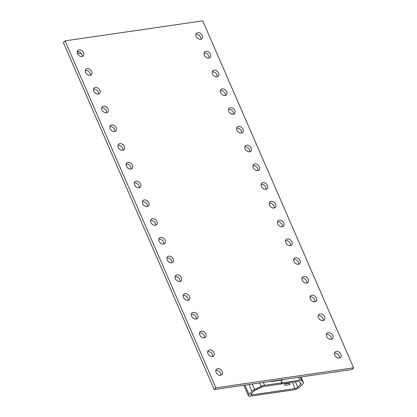 <?xml version="1.0" encoding="UTF-8"?>
<svg xmlns="http://www.w3.org/2000/svg" width="417" height="417" viewBox="0 0 417 417"><rect width="100%" height="100%" fill="white"/><g stroke="black" fill="none" stroke-linecap="round" stroke-linejoin="round"><path stroke-width="0.63" d="M65.062 40.856L63.384 42.576L214.255 389.561L351.938 369.551L353.616 367.836L202.745 20.85L65.062 40.856L215.933 387.841L214.255 389.561M215.933 387.841L353.616 367.836M216.97 76.785A3.842 2.804 -135.7 0 1 212.936 74.732A3.842 2.804 -135.7 0 1 212.774 70.781A3.842 2.804 -135.7 0 1 217.486 71.458A3.842 2.804 -135.7 0 1 218.273 76.149A3.842 2.804 -135.7 0 1 216.97 76.785M212.201 71.901A3.842 2.804 -135.7 0 1 215.808 73.173A3.842 2.804 -135.7 0 1 217.174 76.749M225.123 95.54A3.842 2.804 -135.7 0 1 221.088 93.486A3.842 2.804 -135.7 0 1 220.932 89.535A3.842 2.804 -135.7 0 1 225.639 90.208A3.842 2.804 -135.7 0 1 226.431 94.899A3.842 2.804 -135.7 0 1 225.123 95.54M220.353 90.651A3.842 2.804 -135.7 0 1 223.96 91.928A3.842 2.804 -135.7 0 1 225.326 95.503M200.66 39.281A3.842 2.804 -135.7 0 1 196.631 37.228A3.842 2.804 -135.7 0 1 196.47 33.277A3.842 2.804 -135.7 0 1 201.176 33.954A3.842 2.804 -135.7 0 1 201.969 38.645A3.842 2.804 -135.7 0 1 200.66 39.281M195.896 34.397A3.842 2.804 -135.7 0 1 199.503 35.669A3.842 2.804 -135.7 0 1 200.864 39.245M208.818 58.036A3.842 2.804 -135.7 0 1 204.783 55.982A3.842 2.804 -135.7 0 1 204.622 52.031A3.842 2.804 -135.7 0 1 209.334 52.704A3.842 2.804 -135.7 0 1 210.121 57.395A3.842 2.804 -135.7 0 1 208.818 58.036M204.049 53.147A3.842 2.804 -135.7 0 1 207.656 54.424A3.842 2.804 -135.7 0 1 209.021 57.999M257.737 170.548A3.842 2.804 -135.7 0 1 253.703 168.494A3.842 2.804 -135.7 0 1 253.541 164.543A3.842 2.804 -135.7 0 1 258.253 165.215A3.842 2.804 -135.7 0 1 259.046 169.907A3.842 2.804 -135.7 0 1 257.737 170.548M252.968 165.658A3.842 2.804 -135.7 0 1 256.575 166.936A3.842 2.804 -135.7 0 1 257.941 170.511M265.89 189.297A3.842 2.804 -135.7 0 1 261.855 187.243A3.842 2.804 -135.7 0 1 261.699 183.292A3.842 2.804 -135.7 0 1 266.406 183.97A3.842 2.804 -135.7 0 1 267.198 188.661A3.842 2.804 -135.7 0 1 265.89 189.297M261.125 184.408A3.842 2.804 -135.7 0 1 264.727 185.685A3.842 2.804 -135.7 0 1 266.093 189.261M233.275 114.289A3.842 2.804 -135.7 0 1 229.246 112.236A3.842 2.804 -135.7 0 1 229.084 108.284A3.842 2.804 -135.7 0 1 233.791 108.962A3.842 2.804 -135.7 0 1 234.583 113.653A3.842 2.804 -135.7 0 1 233.275 114.289M228.511 109.405A3.842 2.804 -135.7 0 1 232.118 110.677A3.842 2.804 -135.7 0 1 233.478 114.253M249.585 151.793A3.842 2.804 -135.7 0 1 245.55 149.739A3.842 2.804 -135.7 0 1 245.389 145.788A3.842 2.804 -135.7 0 1 250.101 146.466A3.842 2.804 -135.7 0 1 250.888 151.157A3.842 2.804 -135.7 0 1 249.585 151.793M244.815 146.904A3.842 2.804 -135.7 0 1 248.423 148.181A3.842 2.804 -135.7 0 1 249.788 151.757M241.433 133.044A3.842 2.804 -135.7 0 1 237.398 130.99A3.842 2.804 -135.7 0 1 237.237 127.039A3.842 2.804 -135.7 0 1 241.943 127.711A3.842 2.804 -135.7 0 1 242.736 132.403A3.842 2.804 -135.7 0 1 241.433 133.044M236.663 128.155A3.842 2.804 -135.7 0 1 240.27 129.432A3.842 2.804 -135.7 0 1 241.636 133.007M98.276 94.034A3.842 2.804 -135.7 0 1 94.242 91.98A3.842 2.804 -135.7 0 1 94.086 88.029A3.842 2.804 -135.7 0 1 98.793 88.706A3.842 2.804 -135.7 0 1 99.585 93.398A3.842 2.804 -135.7 0 1 98.276 94.034M93.512 89.144A3.842 2.804 -135.7 0 1 97.114 90.421A3.842 2.804 -135.7 0 1 98.48 93.997M106.434 112.788A3.842 2.804 -135.7 0 1 102.4 110.729A3.842 2.804 -135.7 0 1 102.238 106.783A3.842 2.804 -135.7 0 1 106.945 107.456A3.842 2.804 -135.7 0 1 107.737 112.147A3.842 2.804 -135.7 0 1 106.434 112.788M101.665 107.899A3.842 2.804 -135.7 0 1 105.272 109.176A3.842 2.804 -135.7 0 1 106.632 112.752M81.972 56.53A3.842 2.804 -135.7 0 1 77.937 54.476A3.842 2.804 -135.7 0 1 77.776 50.525A3.842 2.804 -135.7 0 1 82.488 51.202A3.842 2.804 -135.7 0 1 83.275 55.894A3.842 2.804 -135.7 0 1 81.972 56.53M77.202 51.64A3.842 2.804 -135.7 0 1 80.809 52.917A3.842 2.804 -135.7 0 1 82.175 56.493M90.124 75.284A3.842 2.804 -135.7 0 1 86.09 73.225A3.842 2.804 -135.7 0 1 85.928 69.279A3.842 2.804 -135.7 0 1 90.64 69.952A3.842 2.804 -135.7 0 1 91.432 74.643A3.842 2.804 -135.7 0 1 90.124 75.284M85.355 70.395A3.842 2.804 -135.7 0 1 88.962 71.672A3.842 2.804 -135.7 0 1 90.327 75.248M139.049 187.796A3.842 2.804 -135.7 0 1 135.014 185.737A3.842 2.804 -135.7 0 1 134.853 181.791A3.842 2.804 -135.7 0 1 139.559 182.464A3.842 2.804 -135.7 0 1 140.352 187.155A3.842 2.804 -135.7 0 1 139.049 187.796M134.279 182.907A3.842 2.804 -135.7 0 1 137.886 184.184A3.842 2.804 -135.7 0 1 139.247 187.759M147.201 206.545A3.842 2.804 -135.7 0 1 143.167 204.492A3.842 2.804 -135.7 0 1 143.005 200.541A3.842 2.804 -135.7 0 1 147.717 201.218A3.842 2.804 -135.7 0 1 148.504 205.909A3.842 2.804 -135.7 0 1 147.201 206.545M142.432 201.656A3.842 2.804 -135.7 0 1 146.039 202.933A3.842 2.804 -135.7 0 1 147.404 206.509M114.586 131.537A3.842 2.804 -135.7 0 1 110.552 129.484A3.842 2.804 -135.7 0 1 110.39 125.533A3.842 2.804 -135.7 0 1 115.102 126.21A3.842 2.804 -135.7 0 1 115.89 130.902A3.842 2.804 -135.7 0 1 114.586 131.537M109.817 126.648A3.842 2.804 -135.7 0 1 113.424 127.925A3.842 2.804 -135.7 0 1 114.79 131.501M130.891 169.041A3.842 2.804 -135.7 0 1 126.857 166.988A3.842 2.804 -135.7 0 1 126.7 163.037A3.842 2.804 -135.7 0 1 131.407 163.714A3.842 2.804 -135.7 0 1 132.199 168.405A3.842 2.804 -135.7 0 1 130.891 169.041M126.122 164.152A3.842 2.804 -135.7 0 1 129.729 165.429A3.842 2.804 -135.7 0 1 131.094 169.005M122.739 150.292A3.842 2.804 -135.7 0 1 118.704 148.233A3.842 2.804 -135.7 0 1 118.543 144.287A3.842 2.804 -135.7 0 1 123.255 144.96A3.842 2.804 -135.7 0 1 124.042 149.651A3.842 2.804 -135.7 0 1 122.739 150.292M117.969 145.403A3.842 2.804 -135.7 0 1 121.576 146.68A3.842 2.804 -135.7 0 1 122.942 150.256M290.352 245.556A3.842 2.804 -135.7 0 1 286.317 243.497A3.842 2.804 -135.7 0 1 286.156 239.551A3.842 2.804 -135.7 0 1 290.868 240.223A3.842 2.804 -135.7 0 1 291.66 244.915A3.842 2.804 -135.7 0 1 290.352 245.556M285.582 240.666A3.842 2.804 -135.7 0 1 289.189 241.943A3.842 2.804 -135.7 0 1 290.555 245.519M298.504 264.305A3.842 2.804 -135.7 0 1 294.47 262.251A3.842 2.804 -135.7 0 1 294.313 258.3A3.842 2.804 -135.7 0 1 299.02 258.978A3.842 2.804 -135.7 0 1 299.813 263.669A3.842 2.804 -135.7 0 1 298.504 264.305M293.735 259.416A3.842 2.804 -135.7 0 1 297.342 260.693A3.842 2.804 -135.7 0 1 298.708 264.269M274.047 208.052A3.842 2.804 -135.7 0 1 270.013 205.998A3.842 2.804 -135.7 0 1 269.851 202.047A3.842 2.804 -135.7 0 1 274.558 202.719A3.842 2.804 -135.7 0 1 275.35 207.411A3.842 2.804 -135.7 0 1 274.047 208.052M269.278 203.162A3.842 2.804 -135.7 0 1 272.885 204.439A3.842 2.804 -135.7 0 1 274.245 208.015M282.2 226.801A3.842 2.804 -135.7 0 1 278.165 224.747A3.842 2.804 -135.7 0 1 278.003 220.796A3.842 2.804 -135.7 0 1 282.716 221.474A3.842 2.804 -135.7 0 1 283.503 226.165A3.842 2.804 -135.7 0 1 282.2 226.801M277.43 221.912A3.842 2.804 -135.7 0 1 281.037 223.189A3.842 2.804 -135.7 0 1 282.403 226.765M331.119 339.313A3.842 2.804 -135.7 0 1 327.084 337.259A3.842 2.804 -135.7 0 1 326.928 333.308A3.842 2.804 -135.7 0 1 331.635 333.986A3.842 2.804 -135.7 0 1 332.427 338.677A3.842 2.804 -135.7 0 1 331.119 339.313M326.349 334.424A3.842 2.804 -135.7 0 1 329.956 335.701A3.842 2.804 -135.7 0 1 331.322 339.276M339.271 358.067A3.842 2.804 -135.7 0 1 335.242 356.009A3.842 2.804 -135.7 0 1 335.08 352.063A3.842 2.804 -135.7 0 1 339.787 352.735A3.842 2.804 -135.7 0 1 340.58 357.426A3.842 2.804 -135.7 0 1 339.271 358.067M334.507 353.178A3.842 2.804 -135.7 0 1 338.114 354.455A3.842 2.804 -135.7 0 1 339.474 358.031M306.662 283.06A3.842 2.804 -135.7 0 1 302.627 281.001A3.842 2.804 -135.7 0 1 302.466 277.055A3.842 2.804 -135.7 0 1 307.173 277.727A3.842 2.804 -135.7 0 1 307.965 282.418A3.842 2.804 -135.7 0 1 306.662 283.06M301.892 278.17A3.842 2.804 -135.7 0 1 305.499 279.447A3.842 2.804 -135.7 0 1 306.86 283.023M322.966 320.564A3.842 2.804 -135.7 0 1 318.932 318.505A3.842 2.804 -135.7 0 1 318.77 314.559A3.842 2.804 -135.7 0 1 323.483 315.231A3.842 2.804 -135.7 0 1 324.27 319.922A3.842 2.804 -135.7 0 1 322.966 320.564M318.197 315.674A3.842 2.804 -135.7 0 1 321.804 316.951A3.842 2.804 -135.7 0 1 323.17 320.527M314.814 301.809A3.842 2.804 -135.7 0 1 310.78 299.755A3.842 2.804 -135.7 0 1 310.618 295.804A3.842 2.804 -135.7 0 1 315.33 296.482A3.842 2.804 -135.7 0 1 316.117 301.173A3.842 2.804 -135.7 0 1 314.814 301.809M310.045 296.92A3.842 2.804 -135.7 0 1 313.652 298.197A3.842 2.804 -135.7 0 1 315.017 301.772M171.658 262.804A3.842 2.804 -135.7 0 1 167.629 260.745A3.842 2.804 -135.7 0 1 167.467 256.794A3.842 2.804 -135.7 0 1 172.174 257.471A3.842 2.804 -135.7 0 1 172.966 262.163A3.842 2.804 -135.7 0 1 171.658 262.804M166.894 257.914A3.842 2.804 -135.7 0 1 170.501 259.192A3.842 2.804 -135.7 0 1 171.861 262.767M179.816 281.553A3.842 2.804 -135.7 0 1 175.781 279.499A3.842 2.804 -135.7 0 1 175.62 275.548A3.842 2.804 -135.7 0 1 180.326 276.226A3.842 2.804 -135.7 0 1 181.119 280.917A3.842 2.804 -135.7 0 1 179.816 281.553M175.046 276.664A3.842 2.804 -135.7 0 1 178.653 277.941A3.842 2.804 -135.7 0 1 180.019 281.517M155.353 225.3A3.842 2.804 -135.7 0 1 151.319 223.241A3.842 2.804 -135.7 0 1 151.157 219.295A3.842 2.804 -135.7 0 1 155.869 219.968A3.842 2.804 -135.7 0 1 156.656 224.659A3.842 2.804 -135.7 0 1 155.353 225.3M150.584 220.411A3.842 2.804 -135.7 0 1 154.191 221.688A3.842 2.804 -135.7 0 1 155.557 225.263M163.506 244.049A3.842 2.804 -135.7 0 1 159.471 241.996A3.842 2.804 -135.7 0 1 159.315 238.044A3.842 2.804 -135.7 0 1 164.022 238.722A3.842 2.804 -135.7 0 1 164.814 243.413A3.842 2.804 -135.7 0 1 163.506 244.049M158.736 239.16A3.842 2.804 -135.7 0 1 162.343 240.437A3.842 2.804 -135.7 0 1 163.709 244.013M212.43 356.561A3.842 2.804 -135.7 0 1 208.396 354.507A3.842 2.804 -135.7 0 1 208.234 350.556A3.842 2.804 -135.7 0 1 212.941 351.234A3.842 2.804 -135.7 0 1 213.733 355.925A3.842 2.804 -135.7 0 1 212.43 356.561M207.661 351.672A3.842 2.804 -135.7 0 1 211.268 352.949A3.842 2.804 -135.7 0 1 212.628 356.525M220.583 375.316A3.842 2.804 -135.7 0 1 216.548 373.257A3.842 2.804 -135.7 0 1 216.387 369.306A3.842 2.804 -135.7 0 1 221.099 369.983A3.842 2.804 -135.7 0 1 221.886 374.674A3.842 2.804 -135.7 0 1 220.583 375.316M215.813 370.426A3.842 2.804 -135.7 0 1 219.42 371.703A3.842 2.804 -135.7 0 1 220.786 375.274M187.968 300.308A3.842 2.804 -135.7 0 1 183.933 298.249A3.842 2.804 -135.7 0 1 183.772 294.298A3.842 2.804 -135.7 0 1 188.484 294.975A3.842 2.804 -135.7 0 1 189.271 299.667A3.842 2.804 -135.7 0 1 187.968 300.308M183.199 295.418A3.842 2.804 -135.7 0 1 186.806 296.696A3.842 2.804 -135.7 0 1 188.171 300.266M204.273 337.812A3.842 2.804 -135.7 0 1 200.238 335.753A3.842 2.804 -135.7 0 1 200.082 331.802A3.842 2.804 -135.7 0 1 204.789 332.479A3.842 2.804 -135.7 0 1 205.581 337.171A3.842 2.804 -135.7 0 1 204.273 337.812M199.508 332.922A3.842 2.804 -135.7 0 1 203.115 334.199A3.842 2.804 -135.7 0 1 204.476 337.77M196.12 319.057A3.842 2.804 -135.7 0 1 192.086 317.003A3.842 2.804 -135.7 0 1 191.924 313.052A3.842 2.804 -135.7 0 1 196.636 313.73A3.842 2.804 -135.7 0 1 197.429 318.421A3.842 2.804 -135.7 0 1 196.12 319.057M191.351 314.168A3.842 2.804 -135.7 0 1 194.958 315.445A3.842 2.804 -135.7 0 1 196.324 319.021M282.059 382.775L264.514 385.324A4.696 1.564 156.5 0 0 261.219 386.382L254.667 389.494A4.696 1.564 156.5 0 0 251.988 391.276L248.949 394.393A4.696 1.564 156.5 0 0 248.37 395.728A4.696 1.564 156.5 0 0 250.44 396.15L293.844 389.843A4.696 1.564 156.5 0 0 299.818 387.002L302.857 383.885A4.696 1.564 156.5 0 0 303.435 382.556A4.696 1.564 156.5 0 0 303.352 382.42L301.715 380.497A4.696 1.564 156.5 0 0 299.734 380.205L282.194 382.754L280.969 384.01L298.515 381.461A2.137 0.714 -23.5 0 1 299.411 381.591L301.048 383.515A2.137 0.714 -23.5 0 1 301.084 383.577A2.137 0.714 -23.5 0 1 300.824 384.182L297.78 387.299A2.137 0.714 -23.5 0 1 295.069 388.592L251.66 394.899A2.137 0.714 -23.5 0 1 250.721 394.706A2.137 0.714 -23.5 0 1 250.982 394.101L254.026 390.984A2.137 0.714 -23.5 0 1 255.24 390.171L261.793 387.059A2.137 0.714 -23.5 0 1 263.294 386.58L280.834 384.031L282.059 382.775L280.933 380.195L270.826 381.659L270.696 381.357M280.25 379.97L280.38 380.273M282.82 379.918L282.69 379.616M280.386 379.95L280.516 380.252M282.194 382.754L281.068 380.174L283.372 379.835L283.242 379.533M289.132 382.822L289.93 384.646L285.181 385.339L284.389 383.515M257.591 389.056L257.711 389.327A2.559 1.527 81.7 0 0 257.581 389.061M287.475 383.067L288.481 383.353A2.559 1.527 81.7 0 1 289.93 384.646M287.594 383.343L284.477 383.718M298.478 377.322L299.734 380.205M263.257 382.441L264.514 385.324M251.211 393.867L251.66 394.899M292.359 382.353L295.069 388.592M256.71 389.473L257.711 389.327M288.481 383.353L284.566 383.927M300.975 376.958L303.352 382.42M244.909 385.105L248.949 394.393M249.043 384.505L251.988 391.276M252.29 384.031L254.667 389.494M300.824 384.182L299.995 382.274M300.224 377.067L301.715 380.497M259.728 382.952L261.219 386.382M295.439 381.904L297.78 387.299M78.87 51.739L77.155 51.989M81.023 53.141L77.479 53.657M301.001 376.952L303.435 382.556M243.825 385.261L248.37 395.728"/></g></svg>
